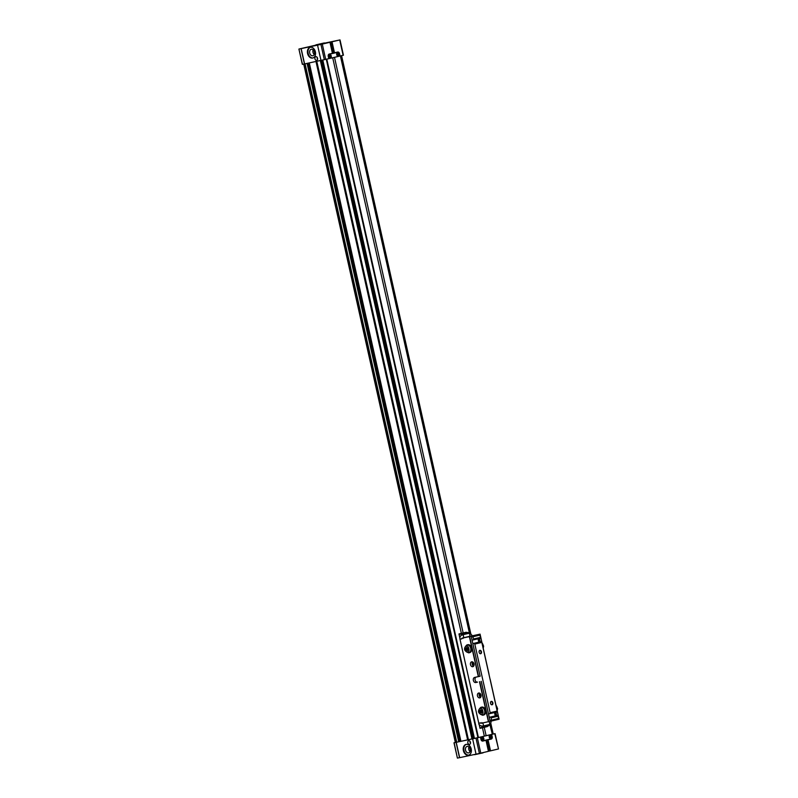 <?xml version="1.0" encoding="UTF-8"?>
<svg xmlns="http://www.w3.org/2000/svg" width="798" height="798" viewBox="0 0 798 798"><rect width="100%" height="100%" fill="white"/><g stroke="black" fill="none" stroke-linecap="round" stroke-linejoin="round"><path stroke-width="1.2" d="M320.966 60.458L472.596 738.808L468.436 739.736L316.796 61.336M329.245 58.563L328.676 58.114M326.292 59.281L477.922 737.671L484.336 736.155L482.461 727.756M461.364 633.373L332.706 57.765M460.925 741.282L456.725 742.22L305.085 63.82M304.926 63.85L456.725 742.22M456.566 742.25L455.349 742.469L303.719 64.099M490.72 723.038L493.204 734.01L492.326 734.26L490.032 723.995M489.792 724.205L492.326 734.26M492.047 734.33L484.326 736.105M477.922 737.671L473.044 738.768L321.404 60.369M321.055 60.439L473.044 738.768M315.988 61.516L467.628 739.906L468.436 739.736M467.628 739.906L460.935 741.322L309.295 62.932M334.492 57.336L463.159 632.954M484.256 727.337L486.132 735.726M307.09 63.391L458.73 741.791M320.347 60.588L471.977 738.938M455.977 742.34L304.347 63.97M307.699 63.261L459.339 741.651M315.39 51.84A5.526 4 -103.3 0 0 310.203 47.291A5.526 4 -103.3 0 0 307.559 53.496A5.526 4 -103.3 0 0 312.746 58.035A5.526 4 -103.3 0 0 315.39 51.84M310.502 47.242A5.526 4 -103.3 0 0 308.148 53.356A5.526 4 -103.3 0 0 313.035 57.955M317.145 57.306A1.855 1.347 -103.3 0 0 317.574 59.142M315.818 56.678A1.855 1.347 -103.3 0 0 315.799 56.678A1.855 1.347 -103.3 0 0 314.911 58.783A1.855 1.347 -103.3 0 0 316.636 60.309A1.855 1.347 -103.3 0 0 316.656 60.299A1.855 1.347 -103.3 0 0 317.544 58.194A1.855 1.347 -103.3 0 0 315.818 56.678M338.482 56.169A1.885 1.307 78.1 0 0 339.19 54.074A1.885 1.307 78.1 0 0 337.664 52.508L338.482 56.169L337.424 52.568M336.696 54.673A1.885 1.307 -101.9 0 1 337.574 52.518A1.885 1.307 -101.9 0 1 339.23 54.065A1.885 1.307 -101.9 0 1 338.352 56.219A1.885 1.307 -101.9 0 1 336.696 54.673M330.492 58.064A1.885 1.307 78.1 0 0 331.19 55.97A1.885 1.307 78.1 0 0 329.674 54.404L330.242 58.114A1.885 1.307 78.1 0 0 330.242 58.114L329.674 54.404M328.696 56.558A1.885 1.307 -101.9 0 1 329.574 54.414A1.885 1.307 -101.9 0 1 331.23 55.96A1.885 1.307 -101.9 0 1 330.352 58.114A1.885 1.307 -101.9 0 1 328.696 56.558M306.741 47.282L300.517 48.708L306.741 47.282M323.21 43.8L316.996 45.227L323.21 43.8M337.255 40.479L331.03 41.895L337.255 40.479M299.08 49.027L301.026 48.638L304.447 63.95L302.502 64.349L298.911 49.057L315.998 45.097M316.018 45.217L324.537 43.311M313.155 49.825A3.322 2.404 -103.3 0 0 312.976 52.249A3.322 2.404 -103.3 0 0 314.252 54.454M309.704 53.027A3.322 2.404 76.7 0 1 311.29 49.286A3.322 2.404 76.7 0 1 314.422 52.03A3.322 2.404 76.7 0 1 312.826 55.76A3.322 2.404 76.7 0 1 309.704 53.027M343.27 55.242L339.569 56.129M328.836 58.084L328.487 56.548A2.035 1.406 78.1 0 1 329.414 54.244L337.604 52.299A2.035 1.406 78.1 0 0 337.604 52.299A2.035 1.406 78.1 0 1 339.409 53.965L339.489 56.159L328.796 58.673M325.714 59.421L322.292 44.099L329.963 42.284L332.417 53.286L329.205 54.055A2.035 1.406 78.1 0 0 328.277 56.359L328.806 58.683L304.587 63.92L301.165 48.608L317.554 45.137L320.986 60.458M340.038 56.03L339.519 53.705A2.035 1.406 78.1 0 0 337.734 52.03A2.035 1.406 78.1 0 0 337.704 52.04L334.492 52.798L332.028 41.795L339.699 39.98L343.13 55.291M324.497 43.162L339.699 39.98M317.554 45.137L320.926 44.409L324.347 59.73M322.292 44.099L320.926 44.409M332.028 41.795L334.492 52.798M331.709 41.865L330.921 42.035L333.384 53.037L334.172 52.877M329.953 42.284L330.921 42.035M328.726 54.314L329.295 54.184M334.571 52.778L329.265 54.035M330.073 42.803L331.05 42.573L330.083 42.833M338.172 56.239L337.355 52.598M330.173 58.134L329.365 54.483M466.321 744.364A5.526 4 -103.3 0 0 463.977 750.479A5.526 4 -103.3 0 0 468.865 755.078M463.389 750.619A5.526 4 -103.3 0 0 468.576 755.167A5.526 4 -103.3 0 0 471.219 748.963A5.526 4 -103.3 0 0 466.032 744.414A5.526 4 -103.3 0 0 463.389 750.619M470.052 741.392A1.855 1.347 -103.3 0 0 470.491 743.217M468.735 740.753A1.855 1.347 -103.3 0 0 468.715 740.763A1.855 1.347 -103.3 0 0 467.828 742.868A1.855 1.347 -103.3 0 0 469.543 744.384A1.855 1.347 -103.3 0 0 469.563 744.384A1.855 1.347 -103.3 0 0 470.451 742.28A1.855 1.347 -103.3 0 0 468.735 740.753M481.912 736.983L482.73 740.624A1.885 1.307 78.1 0 0 482.8 740.604L482.221 736.893L482.8 740.604M483.039 740.554A1.885 1.307 78.1 0 0 483.748 738.459A1.885 1.307 78.1 0 0 482.221 736.893M483.788 738.449A1.885 1.307 -101.9 0 1 482.91 740.604A1.885 1.307 -101.9 0 1 481.254 739.058A1.885 1.307 -101.9 0 1 482.132 736.903A1.885 1.307 -101.9 0 1 483.788 738.449M490.76 738.729A1.885 1.307 78.1 0 0 490.79 738.709L490.221 734.998L490.79 738.709M491.039 738.659A1.885 1.307 78.1 0 0 491.738 736.564A1.885 1.307 78.1 0 0 490.221 734.998M491.787 736.564A1.885 1.307 -101.9 0 1 490.91 738.709A1.885 1.307 -101.9 0 1 489.244 737.162A1.885 1.307 -101.9 0 1 490.122 735.008A1.885 1.307 -101.9 0 1 491.787 736.564M468.975 746.948A3.322 2.404 -103.3 0 0 468.805 749.372A3.322 2.404 -103.3 0 0 470.072 751.576M470.241 749.152A3.322 2.404 76.7 0 1 468.655 752.893A3.322 2.404 76.7 0 1 465.533 750.15A3.322 2.404 76.7 0 1 467.119 746.419A3.322 2.404 76.7 0 1 470.241 749.152M475.987 738.13L479.408 753.452L459.658 757.651L456.227 742.33L479.618 737.272M480.167 737.143L491.129 734.559L491.987 736.574A2.035 1.406 78.1 0 1 491.069 738.878L482.88 740.823A2.035 1.406 78.1 0 1 482.86 740.823L482.83 740.823A2.035 1.406 78.1 0 1 481.064 739.157L480.915 739.187M490.85 734.609L495.079 733.621L493.204 734L490.74 722.988M455.349 742.449L453.982 742.788L456.087 742.359L459.508 757.671L457.404 758.1L454.142 742.758M480.446 737.093L480.965 739.417A2.035 1.406 78.1 0 0 482.75 741.083A2.035 1.406 78.1 0 0 482.77 741.083L485.992 740.325L488.446 751.327L480.775 753.142L477.354 737.831M479.408 753.452L480.775 753.142M476.047 754.18L472.625 738.868M494.77 733.701L498.501 748.943L495.079 733.621M498.191 749.013L490.521 750.838L488.057 739.826L491.279 739.068A2.035 1.406 78.1 0 0 492.196 736.763L491.678 734.429M480.995 736.963L481.064 739.157M482.431 741.103L485.992 740.325M488.057 739.826L486.96 740.065L489.413 751.068L490.521 750.838M488.436 751.247L489.403 751.038M486.96 740.065L488.097 739.586M487.738 739.906L490.201 750.908M488.316 750.728L489.284 750.499M490.73 738.729L489.912 735.088M483.079 752.853L474.611 754.689L483.079 752.853M317.295 44.548L324.387 42.922L317.295 44.548M324.547 43.391L315.978 44.798M320.467 43.81L319.23 44.07L320.467 43.81M479.778 697.901A2.504 1.805 76.7 0 1 477.463 695.856A2.504 1.805 76.7 0 1 478.65 693.033A2.504 1.805 76.7 0 1 478.69 693.023A2.504 1.805 76.7 0 1 480.995 695.068A2.504 1.805 76.7 0 1 479.807 697.891A2.504 1.805 76.7 0 1 479.778 697.901M479.588 693.143A2.504 1.805 -103.3 0 0 479.199 695.467A2.504 1.805 -103.3 0 0 480.596 697.382M472.805 666.709A2.504 1.805 76.7 0 1 470.491 664.664A2.504 1.805 76.7 0 1 471.678 661.831A2.504 1.805 76.7 0 1 471.708 661.821A2.504 1.805 76.7 0 1 474.022 663.866A2.504 1.805 76.7 0 1 472.835 666.699A2.504 1.805 76.7 0 1 472.805 666.709M472.616 661.941A2.504 1.805 -103.3 0 0 472.226 664.275A2.504 1.805 -103.3 0 0 473.623 666.18M470.75 636.146L480.067 634.131L470.561 636.265M476.037 677.133A2.613 1.895 -103.3 0 0 475.139 680.185A2.613 1.895 -103.3 0 0 477.503 682.12L475.778 682.529A2.613 1.895 76.7 0 1 473.364 680.395A2.613 1.895 76.7 0 1 474.611 677.432A2.613 1.895 76.7 0 1 474.64 677.422L480.127 676.225L471.189 636.235L461.872 638.24L471.129 636.245M480.027 634.141L488.925 674.14M490.102 679.238L499.039 719.217M481.264 681.322L490.162 721.322L499.039 719.227M461.613 639.008L461.872 638.24M481.214 681.342L490.162 721.332L480.885 723.327L480.336 722.739M473.743 666.011A2.324 1.686 76.7 0 1 472.416 664.225A2.324 1.686 76.7 0 1 472.795 662.041M473.214 662.36A1.935 1.397 -103.3 0 0 473.962 665.542M480.715 697.213A2.324 1.686 76.7 0 1 479.389 695.427A2.324 1.686 76.7 0 1 479.778 693.233M480.187 693.552A1.935 1.397 -103.3 0 0 480.945 696.734M492.865 702.809A1.746 1.207 78.1 0 0 491.508 701.362A1.746 1.207 78.1 0 0 490.471 702.799A1.746 1.207 78.1 0 0 490.531 703.367A1.746 1.207 78.1 0 0 490.69 703.846A1.746 1.207 78.1 0 0 492.246 704.734A1.746 1.207 78.1 0 0 492.865 702.809M490.67 703.796A1.426 0.988 78.1 0 0 492.436 702.908A1.426 0.988 78.1 0 0 490.471 702.858M481.453 651.757A1.746 1.207 78.1 0 0 480.097 650.31A1.746 1.207 78.1 0 0 479.059 651.747A1.746 1.207 78.1 0 0 479.119 652.315A1.746 1.207 78.1 0 0 479.279 652.794A1.746 1.207 78.1 0 0 480.835 653.682A1.746 1.207 78.1 0 0 481.453 651.757M479.259 652.744A1.426 0.988 78.1 0 0 481.024 651.856A1.426 0.988 78.1 0 0 479.059 651.806M472.476 635.906L468.436 636.654A1.596 1.157 76.7 0 1 468.187 636.664M464.665 637.612L463.518 637.821A1.596 1.157 76.7 0 1 463.269 637.831M461.264 635.288A1.596 1.157 76.7 0 1 461.773 634.949L468.795 633.293A1.596 1.157 -103.3 0 0 468.526 633.403M488.945 724.624A1.596 1.157 -103.3 0 0 489.204 724.614L482.182 726.28A1.596 1.157 76.7 0 1 481.613 726.19M461.773 634.949L461.633 634.32L458.96 633.941L465.982 632.285L468.655 632.664L468.795 633.293M470.501 636.375L479.379 634.32L470.501 636.375M458.96 633.941L459.877 638.081M461.633 634.32L468.655 632.664M479.149 724.275L480.017 728.335L482.321 726.908L482.182 726.28M480.057 728.335L487.259 726.609L489.344 725.242L489.204 724.614M489.344 725.242L482.321 726.908M459.848 634.27L466.87 632.605M472.077 640.196L480.266 638.29L480.695 637.313L479.379 634.32M488.556 713.941L496.745 712.025L497.174 711.048L481.832 642.41L481.024 641.692L478.76 642.171L478.012 638.819M498.391 719.407L498.311 716.155L497.503 715.437L495.239 715.916L494.491 712.564M491.369 721.063L491.289 717.821L490.481 717.093L489.314 717.342M489.723 713.691L490.152 712.714L474.81 644.076L474.002 643.358L472.835 643.607L478.76 642.171M473.244 639.956L473.673 638.969L472.356 635.986M487.748 726.01L480.725 727.676M459.149 633.931L466.172 632.265M480.187 635.038L473.164 636.704M480.695 637.313L473.673 638.969M481.024 641.692L474.002 643.358M481.832 642.41L474.81 644.076M497.174 711.048L490.152 712.714M495.239 715.916L489.314 717.312M497.503 715.437L490.481 717.093M498.311 716.155L491.289 717.821M498.82 718.419L491.797 720.085M487.259 726.609L480.246 728.265M469.663 652.634A4.07 2.943 -103.3 0 0 469.713 652.624A4.07 2.943 -103.3 0 0 471.648 648.026A4.07 2.943 -103.3 0 0 467.887 644.694A4.07 2.943 -103.3 0 0 467.837 644.704A4.07 2.943 -103.3 0 0 467.788 644.724M466.69 647.437L465.842 648.475L466.212 650.111L467.419 650.709L468.266 649.672L467.897 648.036L466.69 647.437M465.842 648.475L466.86 648.235L467.219 649.871L466.212 650.111M467.269 647.727L466.86 648.235M467.219 649.871L467.847 650.18M483.608 715.028A4.07 2.943 -103.3 0 0 483.658 715.018A4.07 2.943 -103.3 0 0 485.593 710.42A4.07 2.943 -103.3 0 0 481.832 707.088A4.07 2.943 -103.3 0 0 481.783 707.098A4.07 2.943 -103.3 0 0 481.733 707.118M480.635 709.831L479.788 710.868L480.157 712.504L481.364 713.103L482.211 712.065L481.852 710.429L480.635 709.831M479.788 710.868L480.805 710.629L481.164 712.265L480.157 712.504M481.214 710.12L480.805 710.629M481.164 712.265L481.802 712.574M308.367 63.122L459.997 741.482M460.805 741.302L309.175 62.952M474.451 738.459L322.811 60.059M321.704 60.299L473.344 738.699M478.421 737.552L326.791 59.162M340.407 55.94L469.493 633.413M469.803 633.492L340.696 55.87M341.544 55.67L470.83 634.061M455.708 742.399L304.078 64.03M329.414 54.244L328.636 54.404M491.279 739.068L488.127 739.736M496.426 715.666L495.668 712.285M479.937 641.921L479.179 638.55M480.177 641.871L479.428 638.49M496.665 715.606L495.907 712.225M477.503 682.12L475.778 682.529M488.426 721.731L479.488 681.741M478.341 676.644L469.404 636.654M478.591 676.584L469.643 636.595M490.95 720.434C491.408 722.38 490.71 723.786 488.845 724.654A1.546 1.117 76.7 0 1 488.825 724.654A1.546 1.117 76.7 0 0 488.665 721.681L479.728 681.692M468.396 633.432A1.546 1.117 76.7 0 1 469.104 636.445L463.01 637.891M462.042 634.939A1.546 1.117 76.7 0 1 463.02 637.851M482.062 723.108A1.546 1.117 76.7 0 1 482.501 726.15M468.416 633.432L462.092 634.929A1.546 1.117 76.7 0 1 462.112 634.919C460.227 635.797 459.528 637.203 459.987 639.148L461.573 638.809M480.376 722.938L478.79 723.267C478.62 724.764 479.847 725.731 482.461 726.16L488.845 724.654M468.436 636.654L463.518 637.821M483.139 647.876A4.07 2.943 -103.3 0 0 482.062 643.028M497.084 710.27A4.07 2.943 -103.3 0 0 496.007 705.422M466.421 646.24C468.635 644.714 470.361 652.395 467.688 651.906C465.473 653.432 463.748 645.742 466.421 646.24M468.705 652.864C463.857 651.008 463.259 648.365 466.9 644.924A4.07 2.943 76.7 0 1 466.95 644.914A4.07 2.943 76.7 0 1 470.71 648.245A4.07 2.943 76.7 0 1 468.775 652.844A4.07 2.943 76.7 0 1 468.725 652.854L469.713 652.624M480.366 708.634C482.591 707.108 484.306 714.799 481.633 714.3C479.418 715.826 477.693 708.145 480.366 708.634M483.658 715.018L482.66 715.257C477.803 713.402 477.204 710.759 480.845 707.327A4.07 2.943 76.7 0 1 480.895 707.317A4.07 2.943 76.7 0 1 484.655 710.639A4.07 2.943 76.7 0 1 482.72 715.247A4.07 2.943 76.7 0 1 482.67 715.257M341.574 55.66L470.87 634.091M340.018 39.9L343.439 55.212M298.911 49.057L302.332 64.379M457.404 758.1L453.982 742.788M472.476 635.737L470.74 636.146M471.189 636.235L480.127 676.225M463.588 637.841L461.862 638.25M480.067 634.131L489.004 674.12M490.152 679.218L499.089 719.207M469.114 636.984L468.825 636.425M481.822 723.128L481.822 722.589M472.147 636.305C471.847 634.45 470.621 633.482 468.476 633.413M462.81 637.941L463.01 638.47M459.987 639.148L478.79 723.267M481.972 642.639L483.628 646.141L483.219 648.235M495.917 705.043L497.573 708.534L497.174 710.629M466.9 644.924L467.837 644.704M480.845 707.327L481.783 707.098"/></g></svg>
